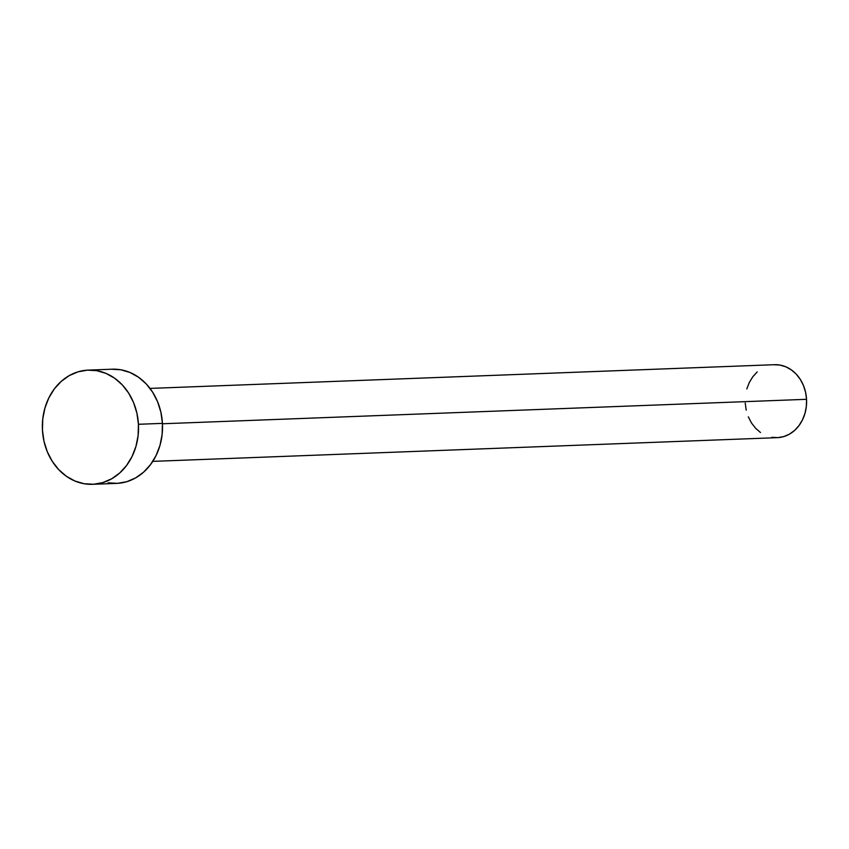 <?xml version="1.0" encoding="UTF-8"?>
<svg xmlns="http://www.w3.org/2000/svg" width="849" height="849" viewBox="0 0 849 849"><rect width="100%" height="100%" fill="white"/><g stroke="black" fill="none" stroke-linecap="round" stroke-linejoin="round"><path stroke-width="1.27" d="M152.788 461.368L777.27 437.659A36.507 30.723 -92.2 0 0 806.55 399.317L162.456 423.768L806.55 399.317A36.507 30.723 -92.2 0 0 774.5 364.699L150.018 388.407M92.615 484.301L116.6 483.389A57.138 48.085 -92.2 0 0 162.435 423.375L138.44 424.288L162.435 423.375A57.138 48.085 -92.2 0 0 112.27 369.198L88.275 370.111A57.138 48.085 87.8 0 1 138.44 424.288A57.138 48.085 87.8 0 1 92.615 484.301A57.138 48.085 87.8 0 1 42.45 430.125A57.138 48.085 87.8 0 1 88.275 370.111M111.346 369.241L120.77 369.771L129.95 372.467L138.536 377.232L146.187 383.886L152.629 392.174L157.596 401.768L160.907 412.296L162.435 423.375L162.117 434.561L159.962 445.428L156.057 455.563L150.56 464.573L143.672 472.108L135.66 477.881L126.83 481.68L117.523 483.346L108.099 482.816M42.45 430.125L42.768 418.939L44.923 408.072L48.818 397.937L54.325 388.927L61.213 381.392L69.225 375.619L78.055 371.82L87.351 370.153L96.775 370.684L105.955 373.38L114.541 378.145L122.203 384.799L128.634 393.076L133.601 402.67L136.912 413.208L138.44 424.288L138.122 435.473L135.967 446.341L132.073 456.475L126.565 465.475L119.677 473.02L111.665 478.794L102.835 482.582L93.539 484.248L84.115 483.728L74.935 481.022L66.349 476.257L58.687 469.603L52.256 461.325L47.289 451.732L43.978 441.193L42.45 430.125M773.917 364.73L779.934 365.07L785.792 366.789L791.279 369.835L796.171 374.091L800.289 379.376L803.462 385.51L805.574 392.238L806.55 399.317L806.348 406.459L804.969 413.399L802.475 419.873L798.962 425.636L794.568 430.443L789.443 434.136L783.807 436.566L777.864 437.628L771.837 437.288M760.492 432.523L755.599 428.267L751.492 422.982L748.309 416.848M746.197 410.12L745.22 403.042M746.802 388.959L749.296 382.485L752.808 376.723L757.212 371.915"/></g></svg>
